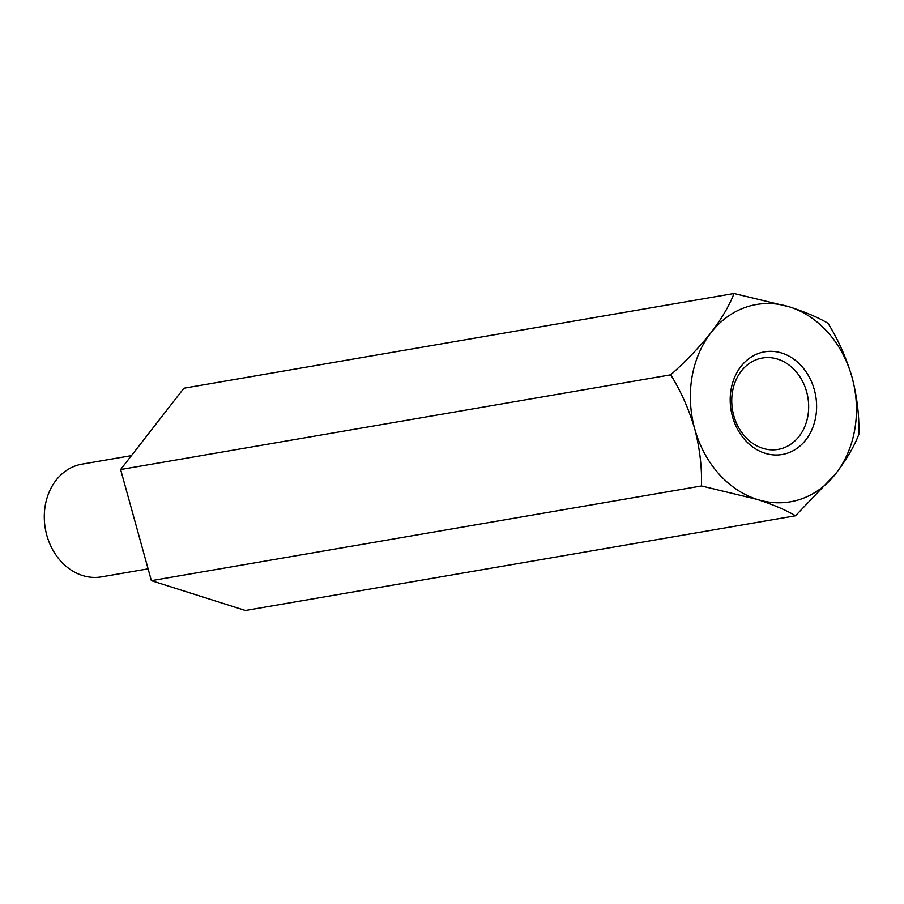 <?xml version="1.0" encoding="UTF-8"?>
<svg xmlns="http://www.w3.org/2000/svg" width="904" height="904" viewBox="0 0 904 904"><rect width="100%" height="100%" fill="white"/><g stroke="black" fill="none" stroke-linecap="round" stroke-linejoin="round"><path stroke-width="1.36" d="M151.363 580.662L245.402 610.494L795.509 515.788L835.793 473.651A100.095 82.49 -99.8 0 1 757.123 499.392L701.459 485.968L151.363 580.662L120.616 469.526L670.723 374.821C680.904 391.195 688.916 409.218 694.735 428.903C699.809 448.486 702.046 467.504 701.459 485.968M795.509 515.788C786.209 510.195 773.417 504.726 757.123 499.392A100.095 82.49 -99.8 0 1 694.735 428.903A100.095 82.49 -99.8 0 1 711.007 332.683C699.56 347.012 686.136 361.069 670.723 374.821M858.8 434.474C859.421 416.247 857.173 397.229 852.076 377.42C846.347 357.961 838.336 339.927 828.053 323.338C818.753 317.733 805.961 312.276 789.678 306.931A100.095 82.49 -99.8 0 1 852.076 377.42A100.095 82.49 -99.8 0 1 835.793 473.651C846.585 459.424 854.246 446.361 858.8 434.474M734.014 293.506C729.562 305.236 721.9 318.298 711.007 332.683A100.095 82.49 -99.8 0 1 789.678 306.931L734.014 293.506L183.919 388.212L120.616 469.526M731.031 389.726A52.082 42.917 -99.8 0 1 801.927 366.527A52.082 42.917 -99.8 0 1 787.26 453.243A52.082 42.917 -99.8 0 1 731.031 389.726M148.098 568.853L101.44 576.876A57.201 47.144 -99.8 0 1 45.2 505.754A57.201 47.144 -99.8 0 1 82.038 464.136L131.43 455.639M807.927 415.671A46.364 38.205 80.2 0 0 777.745 359.148A46.364 38.205 80.2 0 0 762.343 358.029A46.364 38.205 80.2 0 0 732.489 391.748A46.364 38.205 80.2 0 0 778.073 449.401A46.364 38.205 80.2 0 0 807.927 415.671"/></g></svg>
